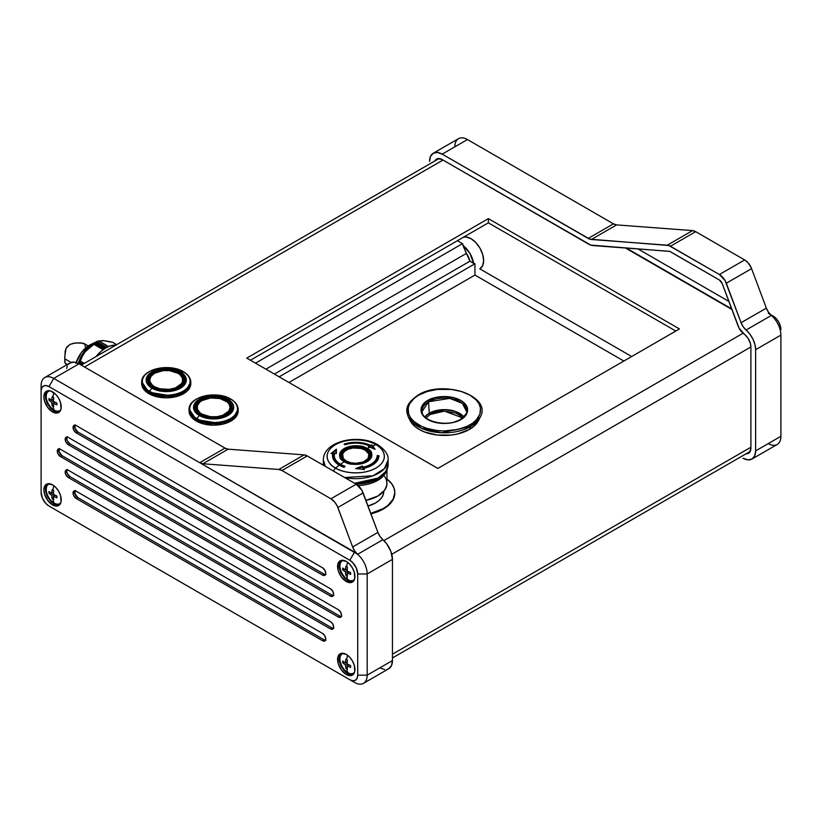 <?xml version="1.0" encoding="UTF-8"?>
<svg xmlns="http://www.w3.org/2000/svg" width="822" height="822" viewBox="0 0 822 822"><rect width="100%" height="100%" fill="white"/><g stroke="black" fill="none" stroke-linecap="round" stroke-linejoin="round"><path stroke-width="1.23" d="M334.297 455.635A21.434 12.381 0 0 0 334.297 455.748A21.434 12.381 0 0 0 340.575 464.502L340.575 464.276A21.434 12.381 180 0 0 345.014 466.249L344.12 467.328A23.222 13.409 180 0 1 339.311 465.19A23.222 13.409 0 0 0 344.12 467.328L345.014 466.249A21.434 12.381 180 0 1 340.575 464.276A178.651 103.151 -60 0 1 344.315 461.656A16.142 9.319 0 0 0 367.146 461.656A16.142 9.319 0 0 0 367.146 448.483A178.651 103.151 -60 0 1 369.9 447.219L375.068 449.172L372.705 445.997A178.651 103.151 -60 0 1 375.973 444.671A28.626 16.532 180 0 1 375.973 468.047A28.626 16.532 180 0 1 335.489 468.047A178.651 103.151 -60 0 1 339.311 465.19A23.222 13.409 180 0 1 332.509 455.707A23.222 13.409 180 0 1 332.859 453.384L333.434 453.672A22.718 13.121 0 0 0 337.164 463.762A22.718 13.121 180 0 1 333.434 453.672L331.965 453.682L335.993 450.456L335.982 453.682L336.393 449.583M334.523 453.754L334.318 453.672A21.834 12.607 0 0 0 340.298 465.026A178.651 103.151 120 0 0 339.784 465.396M363.601 468.612L364.29 469.475L355.731 468.509L362.451 466.023L355.731 468.509L364.29 469.475L363.673 468.314A23.222 13.409 0 0 0 378.952 455.707L377.175 455.532A21.434 12.381 180 0 1 363.067 467.153L362.451 466.023L363.067 467.338A21.434 12.381 0 0 0 377.175 455.758L378.449 456.467A22.718 13.121 180 0 1 374.298 463.762A22.718 13.121 0 0 0 378.449 456.467L378.952 455.891L377.555 456.374A21.834 12.607 180 0 1 362.779 468.047A21.834 12.607 0 0 0 377.555 456.374L377.175 455.707L378.952 455.891L377.175 455.532A21.434 12.381 180 0 1 363.067 467.153L362.451 466.197L362.779 468.047L362.204 466.958L357.087 468.848L362.204 466.958L362.451 466.023L363.067 467.338A21.434 12.381 0 0 0 377.175 455.758L378.952 455.707A23.222 13.409 180 0 1 363.673 468.314L363.088 468.622L363.591 469.588L363.458 468.674M370.948 513.832A39.076 22.564 0 0 0 394.817 493.046A39.076 22.564 0 0 0 394.807 492.82M370.691 513.442L383.371 508.551L388.231 505.129L393.132 499.139L394.817 492.594L394.057 488.196L391.837 483.963L386.998 479.051A39.076 22.564 180 0 1 394.817 492.594A39.076 22.564 180 0 1 370.794 513.411M344.86 444.681A22.718 13.121 180 0 1 370.671 446.325L371.811 444.846L375.068 449.172L369.9 447.219A178.651 103.151 120 0 0 367.146 448.483A16.142 9.319 0 0 0 344.315 448.483A16.142 9.319 0 0 0 344.315 461.656L345.035 461.214C339.363 458.645 339.363 454.525 345.035 448.853C354.847 445.586 361.978 445.586 366.437 448.853L367.146 448.483C362.399 444.99 354.785 444.99 344.315 448.483C338.274 454.525 338.274 458.923 344.315 461.656C349.062 465.149 356.676 465.149 367.146 461.656C373.198 455.614 373.198 451.216 367.146 448.483L366.437 448.853C372.099 451.422 372.099 455.542 366.437 461.214C356.614 464.481 349.484 464.481 345.035 461.214L350.799 463.289L356.758 463.752L363.468 462.539L366.437 461.214L368.739 459.498L370.835 455.624L370.712 453.795L369.006 450.826L363.005 447.374L354.703 446.315L346.442 448.134L343.781 449.675L341.253 452.49L340.75 456.272L342.466 459.231L345.035 461.214L344.315 461.656A178.651 103.151 120 0 0 340.575 464.276A21.434 12.381 180 0 1 334.297 455.532A21.434 12.381 180 0 1 334.616 453.374L336.383 453.384L334.616 453.374A21.434 12.381 180 0 0 340.575 464.276L340.575 464.502A21.434 12.381 0 0 0 344.87 466.423M354.57 483.264A32.377 18.69 0 0 0 388.118 464.574L385.713 471.633L378.141 478.075L354.57 483.264M385.939 472.208L386.823 470.297A32.181 18.577 180 0 1 378.49 478.651L377.843 480.325A31.267 18.053 0 0 0 385.939 472.208A31.267 18.053 0 0 0 386.34 471.253A31.267 18.053 180 0 1 377.843 480.325A31.267 18.053 180 0 1 358.094 485.566A31.267 18.053 0 0 0 377.843 480.325L378.49 478.651L386.823 470.297L388.118 464.574L388.118 459.96A32.377 18.69 180 0 1 344.623 477.52L373.003 475.774L384.377 468.674L388.118 459.96C388.642 454.905 385.169 449.819 377.699 444.692L375.973 444.671C382.713 447.62 390.686 459.231 375.973 468.047C360.714 476.534 340.596 471.931 335.489 468.047L333.311 470.985L335.489 468.047C328.749 465.098 320.775 453.477 335.489 444.671C350.747 436.174 370.866 440.777 375.973 444.671L377.699 444.692C359.399 433.605 323.375 440.541 323.354 459.96L325.317 466.372A32.377 18.69 180 0 1 323.354 459.96L323.354 464.574A32.377 18.69 0 0 0 323.375 465.252L323.354 464.574L323.365 465.252M365.769 461.091C359.07 464.235 352.381 464.235 345.702 461.091A14.19 8.189 180 0 1 345.702 449.511A14.19 8.189 180 0 1 365.769 449.511A14.19 8.189 180 0 1 365.769 461.091L365.749 461.101A14.169 8.179 0 0 0 365.749 449.531L365.769 449.511A1.12 0.647 -60 0 1 366.324 448.915A14.981 8.652 0 0 0 345.137 448.915A14.981 8.652 0 0 0 345.137 461.152A14.981 8.652 0 0 0 366.324 461.152A14.981 8.652 0 0 0 366.324 448.915A1.12 0.647 120 0 0 365.769 449.511A14.19 8.189 180 0 1 365.769 461.091A14.19 8.189 180 0 1 345.702 461.091A1.12 0.647 120 0 0 345.137 461.152A1.12 0.647 -60 0 1 345.702 461.091L345.702 461.091A14.19 8.189 180 0 1 345.702 449.511A14.19 8.189 180 0 1 365.769 449.511L365.749 449.531A14.169 8.179 0 0 0 345.713 449.521A14.169 8.179 0 0 0 345.702 461.091A14.169 8.179 180 0 1 345.713 449.521A14.169 8.179 180 0 1 365.749 449.531A1.12 0.647 -60 0 1 365.194 450.117A13.378 7.727 0 0 0 346.268 450.117A13.378 7.727 0 0 0 346.268 461.039L343.37 458.532L342.61 454.073L344.603 451.288L348.302 449.151L353.121 448L360.858 448.442L365.194 450.117L368.862 454.073L368.092 458.532L363.17 462.005L355.731 463.31L350.614 462.714L346.268 461.039A13.378 7.727 0 0 0 365.194 461.039A13.378 7.727 0 0 0 365.194 450.117A1.12 0.647 120 0 0 365.749 449.531A14.169 8.179 180 0 1 369.119 458.008M378.49 478.651A32.181 18.577 180 0 1 356.008 484.096L378.49 478.651M386.998 469.917L386.843 485.062L384.614 490.2L377.843 496.056L365.903 500.362A31.267 18.053 0 0 0 386.998 483.295L386.391 479.771L384.614 476.39M368.03 506.044A28.03 16.183 0 0 0 383.761 491.505L383.216 494.659L381.624 497.69L379.034 500.485L375.551 502.941L368.03 506.044M225.783 400.879L225.29 400.612A16.512 9.535 180 0 1 225.29 414.093A16.512 9.535 180 0 1 201.935 414.093L201.452 414.925A17.2 9.936 0 0 0 225.783 414.925A17.2 9.936 0 0 0 225.783 400.879A17.2 9.936 180 0 1 230.818 407.815A17.2 9.936 180 0 1 220.265 417.062A17.2 9.936 180 0 1 201.452 414.925L201.441 415.511L201.452 414.925A17.2 9.936 180 0 1 196.407 407.815A17.2 9.936 180 0 1 202.007 400.571A17.2 9.936 0 0 0 201.77 400.694A17.2 9.936 0 0 0 201.452 414.925L201.935 414.093L210.391 416.703L216.833 416.703L222.793 415.285L228.876 411L230.129 407.352L228.876 403.705L227.345 402.05L219.936 398.547L210.391 398.002L201.935 400.612L199.88 402.05L197.414 405.493L197.414 409.212L199.88 412.654L201.935 414.093A16.512 9.535 180 0 1 202.243 400.437A16.512 9.535 180 0 1 224.992 400.437A16.512 9.535 180 0 1 225.29 400.612L225.783 400.879A17.2 9.936 0 0 0 225.464 400.694A17.2 9.936 0 0 0 225.218 400.571A17.2 9.936 180 0 1 225.783 400.879M230.848 409.541L230.407 411.771A17.231 9.946 0 0 0 230.838 409.448L230.818 407.815M230.52 398.989L227.828 399.143A20.098 11.6 180 0 1 227.828 415.562A20.098 11.6 180 0 1 199.407 415.562L196.715 418.511A23.91 13.799 0 0 0 230.52 418.511A23.91 13.799 0 0 0 230.52 398.989L230.982 399.513L230.52 398.989C236.14 401.455 242.798 411.154 230.52 418.511C217.779 425.601 200.979 421.758 196.715 418.511C191.084 416.045 184.426 406.345 196.715 398.989C209.456 391.899 226.256 395.742 230.52 398.989A23.91 13.799 0 0 0 196.715 398.989A23.91 13.799 0 0 0 196.715 418.511L199.407 415.562L209.692 418.737L221.303 418.069L227.828 415.562L232.184 411.791L233.715 407.352L233.325 405.092L232.184 402.914L227.828 399.143L217.532 395.968L209.692 395.968L199.407 399.143L196.9 400.91L193.9 405.092L193.9 409.613L196.9 413.795L199.407 415.562A20.098 11.6 180 0 1 199.407 399.143A20.098 11.6 180 0 1 227.828 399.143L230.52 398.989M226.482 400.283A18.197 10.511 0 0 0 200.825 400.242A18.197 10.511 0 0 0 200.589 415.059A18.197 10.511 180 0 1 195.41 407.712A18.197 10.511 180 0 1 206.651 398.012A18.197 10.511 180 0 1 226.482 400.283L226.482 401.311L226.482 400.283A18.197 10.511 180 0 1 231.814 407.712A18.197 10.511 180 0 1 226.636 415.059A18.197 10.511 0 0 0 226.482 400.283L226.8 399.739L226.482 400.283M200.434 414.966A18.649 10.768 180 0 1 200.424 414.966A18.649 10.768 180 0 1 200.434 399.739A18.649 10.768 180 0 1 226.8 399.739A18.649 10.768 180 0 1 226.8 414.966A18.649 10.768 180 0 1 200.434 414.966L196.386 411.473L194.968 407.352L195.328 405.256L198.112 401.372L206.476 397.406L213.617 396.584L220.748 397.406L226.8 399.739L229.122 401.372L231.907 405.256L231.907 409.448L229.122 413.332L220.748 417.299L209.98 417.915L200.434 414.966M195.759 407.486L197.095 405.133A18.197 10.511 0 0 0 195.482 408.626M238.123 408.585A24.568 14.18 180 0 1 238.175 409.541A24.568 14.18 180 0 1 230.982 419.569L223.019 422.642L213.617 423.72L204.216 422.642L196.242 419.569L219.299 423.34L233.386 417.956L238.164 409.068C237.805 405.061 235.328 401.722 230.756 399.04C216.957 390.327 188.968 396.42 189.06 409.068L196.242 419.569L190.92 414.966L189.05 409.541L189.05 411A24.568 14.18 0 0 0 204.216 424.101A24.568 14.18 0 0 0 230.982 421.028L230.982 419.569A24.568 14.18 180 0 1 204.216 422.642A24.568 14.18 180 0 1 189.05 409.541A24.568 14.18 180 0 1 189.101 408.585M74.936 425.159A4.47 2.579 -120 0 0 77.813 431.971L76.23 432.875A4.47 2.579 60 0 1 73.312 428.94A4.47 2.579 60 0 1 74.001 425.364A4.47 2.579 60 0 1 76.23 425.591L322.573 567.807A4.47 2.579 60 0 1 325.728 573.273L324.803 575.318L322.573 575.102L76.23 432.875L73.61 429.742L73.312 426.156L74.483 425.19L76.23 425.591L322.573 567.807L324.803 570.17L325.728 573.273A4.47 2.579 60 0 1 324.803 575.318A4.47 2.579 60 0 1 322.573 575.102L324.145 574.188A4.47 2.579 -120 0 0 325.45 574.619M74.936 490.796A4.47 2.579 -120 0 0 77.813 497.608L76.23 498.522A4.47 2.579 60 0 1 73.312 494.587A4.47 2.579 60 0 1 74.001 491.011A4.47 2.579 60 0 1 76.23 491.227L322.573 633.454A4.47 2.579 60 0 1 325.728 638.92L324.803 640.965L322.573 640.739L76.23 498.522L73.61 495.389L73.312 491.792L74.483 490.826L76.23 491.227L322.573 633.454L324.803 635.807L325.728 638.92A4.47 2.579 60 0 1 324.803 640.965A4.47 2.579 60 0 1 322.573 640.739L324.145 639.835A4.47 2.579 -120 0 0 325.45 640.256M67.044 437.006A4.47 2.579 -120 0 0 69.921 443.818L68.339 444.733A4.47 2.579 60 0 1 65.421 440.798A4.47 2.579 60 0 1 66.109 437.222A4.47 2.579 60 0 1 68.339 437.438L330.465 588.778A4.47 2.579 60 0 1 333.629 594.244L332.705 596.289L330.465 596.073L68.339 444.733L65.709 441.599L65.421 438.003L66.582 437.037L68.339 437.438L330.465 588.778L332.705 591.131L333.629 594.244A4.47 2.579 60 0 1 332.705 596.289A4.47 2.579 60 0 1 330.465 596.073L332.047 595.159A4.47 2.579 -120 0 0 333.342 595.59M67.044 469.835A4.47 2.579 -120 0 0 69.921 476.637L68.339 477.551A4.47 2.579 60 0 1 65.421 473.616A4.47 2.579 60 0 1 66.109 470.04A4.47 2.579 60 0 1 68.339 470.256L330.465 621.596A4.47 2.579 60 0 1 333.629 627.063L332.705 629.107L330.465 628.892L68.339 477.551L65.709 474.417L65.421 470.821L66.582 469.865L68.339 470.256L330.465 621.596L332.705 623.949L333.629 627.063A4.47 2.579 60 0 1 332.705 629.107A4.47 2.579 60 0 1 330.465 628.892L332.047 627.977A4.47 2.579 -120 0 0 333.342 628.409M59.143 448.863A4.47 2.579 -120 0 0 62.02 455.676L60.448 456.58A4.47 2.579 60 0 1 57.53 452.645A4.47 2.579 60 0 1 58.208 449.069A4.47 2.579 60 0 1 60.448 449.295L338.366 609.749A4.47 2.579 60 0 1 341.52 615.216L340.596 617.26L338.366 617.034L60.448 456.58L57.817 453.446L57.53 449.86L58.691 448.894L60.448 449.295L338.366 609.749L340.596 612.102L341.52 615.216A4.47 2.579 60 0 1 340.596 617.26A4.47 2.579 60 0 1 338.366 617.034L339.938 616.13A4.47 2.579 -120 0 0 341.243 616.551M347.84 672.653A11.169 6.442 60 0 1 340.544 662.809A11.169 6.442 60 0 1 342.25 653.86A11.169 6.442 60 0 1 343.688 653.387A11.169 6.442 -120 0 0 340.246 661.638A11.169 6.442 -120 0 0 347.84 672.653A11.169 6.442 -120 0 0 354.549 672.201A11.169 6.442 60 0 1 353.419 673.208A11.169 6.442 60 0 1 347.84 672.653A29.027 16.759 -60 0 1 346.637 668.779A29.027 16.759 120 0 0 347.84 672.653M342.661 653.665A11.169 6.442 -120 0 1 343.247 653.305A11.169 6.442 -120 0 0 343.041 653.408L342.25 653.86M346.637 659.665A28.493 16.45 0 0 0 347.449 660.117L347.079 663.971L350.604 665.584L350.604 667.402L347.079 665.799L347.449 669.231A28.493 16.45 180 0 1 346.637 668.779A28.493 16.45 180 0 1 345.867 668.317L345.497 664.885L342.712 662.851L342.692 661.946L342.712 661.022L345.497 663.066L345.867 659.203A28.493 16.45 0 0 0 346.637 659.665A29.027 16.759 -60 0 1 347.583 655.298A29.027 16.759 120 0 0 346.637 659.665A28.493 16.45 0 0 0 347.449 660.117A29.006 16.748 120 0 0 347.079 663.971L345.497 664.885A29.006 16.748 180 0 1 342.712 662.851A28.493 16.45 -60 0 1 342.712 661.022A29.006 16.748 0 0 0 345.497 663.066L347.203 662.08L345.497 663.066A29.006 16.748 -60 0 1 345.867 659.203A28.493 16.45 0 0 0 346.637 659.665M54.129 503.085A11.169 6.442 60 0 1 46.833 493.241A11.169 6.442 60 0 1 48.549 484.292A11.169 6.442 60 0 1 49.978 483.809A11.169 6.442 -120 0 0 46.535 492.07A11.169 6.442 -120 0 0 54.129 503.085A11.169 6.442 -120 0 0 60.849 502.632A11.169 6.442 60 0 1 59.708 503.629A11.169 6.442 60 0 1 54.129 503.085A29.027 16.759 -60 0 1 52.927 499.211A29.027 16.759 120 0 0 54.129 503.085M48.95 484.086A11.169 6.442 -120 0 1 49.536 483.726A11.169 6.442 -120 0 0 49.33 483.839L48.549 484.292M52.927 490.097A28.493 16.45 0 0 0 53.738 490.539L53.368 494.402L56.893 496.015L56.893 497.834L53.368 496.221L53.738 499.663A28.493 16.45 180 0 1 52.927 499.211A28.493 16.45 180 0 1 52.156 498.749L51.786 495.317L49.001 493.282L48.981 492.378L49.001 491.453L51.786 493.488L52.156 489.635A28.493 16.45 0 0 0 52.927 490.097A29.027 16.759 -60 0 1 53.872 485.73A29.027 16.759 120 0 0 52.927 490.097A28.493 16.45 0 0 0 53.738 490.539A29.006 16.748 120 0 0 53.368 494.402L51.786 495.317A29.006 16.748 180 0 1 49.001 493.282A28.493 16.45 -60 0 1 49.001 491.453A29.006 16.748 0 0 0 51.786 493.488L53.492 492.512L51.786 493.488A29.006 16.748 -60 0 1 52.156 489.635A28.493 16.45 0 0 0 52.927 490.097M347.84 579.664A11.169 6.442 60 0 1 340.544 569.821A11.169 6.442 60 0 1 342.25 560.871A11.169 6.442 60 0 1 343.688 560.388A11.169 6.442 -120 0 0 340.246 568.649A11.169 6.442 -120 0 0 347.84 579.664A11.169 6.442 -120 0 0 354.549 579.212A11.169 6.442 60 0 1 353.419 580.209A11.169 6.442 60 0 1 347.84 579.664A29.027 16.759 -60 0 1 346.637 575.79A29.027 16.759 120 0 0 347.84 579.664M342.661 560.666A11.169 6.442 -120 0 1 343.247 560.306A11.169 6.442 -120 0 0 343.041 560.419L342.25 560.871M346.637 566.677A28.493 16.45 0 0 0 347.449 567.118L347.079 570.982L350.604 572.595L350.604 574.414L347.079 572.8L347.449 576.243A28.493 16.45 180 0 1 346.637 575.79A28.493 16.45 180 0 1 345.867 575.328L345.497 571.896L342.712 569.852L342.692 568.958L342.712 568.033L345.497 570.067L345.867 566.214A28.493 16.45 0 0 0 346.637 566.677A29.027 16.759 -60 0 1 347.583 562.31A29.027 16.759 120 0 0 346.637 566.677A28.493 16.45 0 0 0 347.449 567.118A29.006 16.748 120 0 0 347.079 570.982L345.497 571.896A29.006 16.748 180 0 1 342.712 569.852A28.493 16.45 -60 0 1 342.712 568.033A29.006 16.748 0 0 0 345.497 570.067L347.203 569.091L345.497 570.067A29.006 16.748 -60 0 1 345.867 566.214A28.493 16.45 0 0 0 346.637 566.677M347.84 673.567A12.279 7.09 -120 0 0 353.141 674.543A12.279 7.09 60 0 1 347.84 673.567L348.24 672.869L347.84 673.567A12.279 7.09 60 0 1 340.041 663.457A12.279 7.09 60 0 1 340.955 653.439A12.279 7.09 -120 0 0 340.041 663.457A12.279 7.09 -120 0 0 347.84 673.567L346.257 674.472L347.84 673.567M346.257 654.415A12.279 7.09 60 0 1 354.282 665.245A12.279 7.09 60 0 1 352.402 675.088A12.279 7.09 60 0 1 346.257 674.472L341.428 670.002L338.232 663.652L337.739 657.569L339.034 654.702L341.428 653.326L346.257 654.415L349.586 657.097L352.402 660.898L354.282 665.245L354.775 671.317L353.481 674.184L349.586 675.633L346.257 674.472A12.279 7.09 60 0 1 338.232 663.652A12.279 7.09 60 0 1 340.113 653.809A12.279 7.09 60 0 1 346.257 654.415M353.799 672.951A11.169 6.442 -120 0 0 354.405 672.632A11.169 6.442 -120 0 1 354.21 672.745L353.419 673.208M54.129 503.989A12.279 7.09 -120 0 0 59.431 504.965A12.279 7.09 60 0 1 54.129 503.989L54.529 503.3L54.129 503.989A12.279 7.09 60 0 1 46.33 493.888A12.279 7.09 60 0 1 47.244 483.87A12.279 7.09 -120 0 0 46.33 493.888A12.279 7.09 -120 0 0 54.129 503.989L52.546 504.903L54.129 503.989M52.546 484.846A12.279 7.09 60 0 1 60.571 495.666A12.279 7.09 60 0 1 58.691 505.509A12.279 7.09 60 0 1 52.546 504.903L47.727 500.423L44.522 494.084L43.864 489.861L44.522 486.408L47.727 483.747L52.546 484.846L55.875 487.528L58.691 491.33L60.571 495.666L61.064 501.749L59.77 504.616L57.376 506.003L52.546 504.903A12.279 7.09 60 0 1 44.522 494.084A12.279 7.09 60 0 1 46.412 484.24A12.279 7.09 60 0 1 52.546 484.846M60.088 503.383A11.169 6.442 -120 0 0 60.694 503.054A11.169 6.442 -120 0 1 60.499 503.177L59.708 503.629M347.84 580.568A12.279 7.09 -120 0 0 353.141 581.544A12.279 7.09 60 0 1 347.84 580.568L348.24 579.88L347.84 580.568A12.279 7.09 60 0 1 340.041 570.468A12.279 7.09 60 0 1 340.955 560.45A12.279 7.09 -120 0 0 340.041 570.468A12.279 7.09 -120 0 0 347.84 580.568L346.257 581.483L347.84 580.568M346.257 561.426A12.279 7.09 60 0 1 354.282 572.246A12.279 7.09 60 0 1 352.402 582.089A12.279 7.09 60 0 1 346.257 581.483L341.428 577.003L338.232 570.663L337.739 564.58L339.034 561.714L341.428 560.327L346.257 561.426L349.586 564.108L352.402 567.91L354.282 572.246L354.775 578.328L353.481 581.195L351.086 582.582L346.257 581.483A12.279 7.09 60 0 1 338.232 570.663A12.279 7.09 60 0 1 340.113 560.82A12.279 7.09 60 0 1 346.257 561.426M353.799 579.962A11.169 6.442 -120 0 0 354.405 579.633A11.169 6.442 -120 0 1 354.21 579.757L353.419 580.209M54.129 410.086A11.169 6.442 60 0 1 46.833 400.252A11.169 6.442 60 0 1 48.549 391.303A11.169 6.442 60 0 1 49.978 390.82A11.169 6.442 -120 0 0 46.535 399.081A11.169 6.442 -120 0 0 54.129 410.086A11.169 6.442 -120 0 0 60.849 409.644A11.169 6.442 60 0 1 59.708 410.64A11.169 6.442 60 0 1 54.129 410.086A29.027 16.759 -60 0 1 52.927 406.222A29.027 16.759 120 0 0 54.129 410.086M48.95 391.097A11.169 6.442 -120 0 1 49.536 390.738A11.169 6.442 -120 0 0 49.33 390.84L48.549 391.303M52.927 397.098A28.493 16.45 0 0 0 53.738 397.55L53.368 401.413L56.893 403.016L56.893 404.845L53.368 403.232L53.738 406.664A28.493 16.45 180 0 1 52.927 406.222A28.493 16.45 180 0 1 52.156 405.76L51.786 402.318L49.001 400.283L48.981 399.379L49.001 398.465L51.786 400.499L52.156 396.636A28.493 16.45 0 0 0 52.927 397.098A29.027 16.759 -60 0 1 53.872 392.741A29.027 16.759 120 0 0 52.927 397.098A28.493 16.45 0 0 0 53.738 397.55A29.006 16.748 120 0 0 53.368 401.413L51.786 402.318A29.006 16.748 180 0 1 49.001 400.283A28.493 16.45 -60 0 1 49.001 398.465A29.006 16.748 0 0 0 51.786 400.499L53.492 399.513L51.786 400.499A29.006 16.748 -60 0 1 52.156 396.636A28.493 16.45 0 0 0 52.927 397.098M54.129 411A12.279 7.09 -120 0 0 59.431 411.976A12.279 7.09 60 0 1 54.129 411L54.529 410.312L54.129 411A12.279 7.09 60 0 1 46.33 400.9A12.279 7.09 60 0 1 47.244 390.882A12.279 7.09 -120 0 0 46.33 400.9A12.279 7.09 -120 0 0 54.129 411L52.546 411.914L54.129 411M52.546 391.858A12.279 7.09 60 0 1 60.571 402.677A12.279 7.09 60 0 1 58.691 412.521A12.279 7.09 60 0 1 52.546 411.914L47.727 407.435L44.522 401.085L43.864 396.872L44.522 393.409L47.727 390.758L50.851 391.067L55.875 394.539L58.691 398.341L60.571 402.677L61.064 408.76L59.77 411.627L55.875 413.065L52.546 411.914A12.279 7.09 60 0 1 44.522 401.085A12.279 7.09 60 0 1 46.412 391.241A12.279 7.09 60 0 1 52.546 391.858M60.088 410.394A11.169 6.442 -120 0 0 60.694 410.065A11.169 6.442 -120 0 1 60.499 410.188L59.708 410.64M178.405 373.527L177.922 373.26A16.512 9.535 180 0 1 177.922 386.741A16.512 9.535 180 0 1 154.567 386.741L154.074 387.573A17.2 9.936 0 0 0 178.405 387.573A17.2 9.936 0 0 0 178.405 373.527A17.2 9.936 180 0 1 183.45 380.463A17.2 9.936 180 0 1 172.897 389.71A17.2 9.936 180 0 1 154.074 387.573L154.074 388.159L154.074 387.573A17.2 9.936 180 0 1 149.039 380.463A17.2 9.936 180 0 1 154.639 373.219A17.2 9.936 0 0 0 154.392 373.352A17.2 9.936 0 0 0 154.074 387.573L154.567 386.741L159.92 388.816L169.466 389.351L175.415 387.933L181.498 383.648L182.443 381.86L182.443 378.141L179.977 374.709L177.922 373.26L169.466 370.65L163.023 370.65L154.567 373.26L150.981 376.353L149.727 380L150.046 381.86L152.512 385.302L154.567 386.741A16.512 9.535 180 0 1 154.865 373.085A16.512 9.535 180 0 1 177.614 373.085A16.512 9.535 180 0 1 177.922 373.26L178.405 373.527A17.2 9.936 0 0 0 178.086 373.352A17.2 9.936 0 0 0 177.85 373.219A17.2 9.936 180 0 1 178.405 373.527M183.47 382.189L183.029 384.429A17.231 9.946 0 0 0 183.47 382.107L183.45 380.463M183.142 371.647L180.45 371.801A20.098 11.6 180 0 1 180.45 388.21A20.098 11.6 180 0 1 152.029 388.21L149.337 391.159A23.91 13.799 0 0 0 183.142 391.159A23.91 13.799 0 0 0 183.142 371.647L183.614 372.161L183.142 371.647C188.772 374.102 195.43 383.802 183.142 391.159C170.401 398.249 153.601 394.406 149.337 391.159C143.716 388.703 137.058 378.993 149.337 371.647C162.078 364.547 178.877 368.39 183.142 371.647A23.91 13.799 0 0 0 149.337 371.647A23.91 13.799 0 0 0 149.337 391.159L152.029 388.21L162.324 391.385L173.935 390.727L180.45 388.21L184.806 384.439L185.957 382.261L185.957 377.74L182.957 373.558L177.408 370.352L173.935 369.284L162.324 368.626L155.081 370.352L152.029 371.801L147.672 375.562L146.141 380L146.532 382.261L149.532 386.453L152.029 388.21A20.098 11.6 180 0 1 152.029 371.801A20.098 11.6 180 0 1 180.45 371.801L183.614 372.161M179.114 372.941A18.197 10.511 0 0 0 153.447 372.89A18.197 10.511 0 0 0 153.221 387.707A18.197 10.511 180 0 1 148.042 380.37A18.197 10.511 180 0 1 159.273 370.66A18.197 10.511 180 0 1 179.114 372.941L179.114 373.959L179.114 372.941A18.197 10.511 180 0 1 184.447 380.37A18.197 10.511 180 0 1 179.268 387.707A18.197 10.511 0 0 0 179.114 372.941L179.432 372.387L179.114 372.941M153.056 387.614L153.056 387.614A18.649 10.768 180 0 1 153.056 372.387A18.649 10.768 180 0 1 179.432 372.387A18.649 10.768 180 0 1 179.432 387.614A18.649 10.768 180 0 1 153.056 387.614L150.734 385.98L147.95 382.107L147.95 377.904L150.734 374.02L153.056 372.387L159.108 370.054L166.239 369.232L173.38 370.054L179.432 372.387L183.47 375.88L184.529 377.904L184.888 380L183.47 384.121L179.432 387.614L173.38 389.947L162.602 390.563L153.056 387.614M148.392 380.144L149.717 377.791A18.197 10.511 0 0 0 148.114 381.274M190.755 381.233A24.568 14.18 180 0 1 190.807 382.189A24.568 14.18 180 0 1 183.614 392.217L175.641 395.29L166.239 396.368L156.838 395.29L148.874 392.217L171.921 395.988L186.019 390.604L190.796 381.727C190.427 377.709 187.961 374.37 183.378 371.698C169.579 362.975 141.6 369.068 141.692 381.727L148.874 392.217L143.552 387.614L141.682 382.189L141.682 383.648A24.568 14.18 0 0 0 156.838 396.749A24.568 14.18 0 0 0 183.614 393.676L183.614 392.217A24.568 14.18 180 0 1 156.838 395.29A24.568 14.18 180 0 1 141.682 382.189A24.568 14.18 180 0 1 141.733 381.233M462.642 417.884L444.435 411.113L430.05 414.524A1.12 0.647 60 0 1 429.269 413.219L444.548 409.623L455.676 411.514L463.752 416.888A21.29 12.289 0 0 0 429.269 413.219L428.581 401.763A22.256 12.854 180 0 1 453.354 399.102A22.256 12.854 180 0 1 466.547 411.493L462.437 403.386L449.675 398.372L428.581 401.763A1.12 0.647 -120 0 0 427.789 400.458C422.292 402.862 415.788 412.346 427.789 419.539C440.253 426.474 456.672 422.714 460.844 419.539A1.12 0.647 -120 0 0 460.289 419.487A1.12 0.647 60 0 1 460.844 419.539L463.752 417.494L467.245 412.634L467.245 407.363L463.752 402.503L460.844 400.458L453.261 397.529L444.322 396.502L435.372 397.529L427.789 400.458L424.882 402.503L421.398 407.363L421.398 412.634L424.882 417.494L427.789 419.539L435.372 422.467L444.322 423.494L448.874 423.227L453.261 422.467L460.844 419.539C466.341 417.134 472.856 407.65 460.844 400.458C448.391 393.522 431.961 397.283 427.789 400.458A1.12 0.647 60 0 1 428.581 401.763L429.269 413.219A21.29 12.289 0 0 0 424.892 416.888L429.269 413.219A1.12 0.647 -120 0 0 430.05 414.524L426.002 417.884M422.087 411.493L428.581 401.763A22.256 12.854 180 0 0 422.087 411.493C421.624 421.439 447.836 427.656 460.289 419.487C465.437 415.233 467.523 412.572 466.547 411.493M478.466 420.638L473.883 426.32L469.454 429.433A35.552 20.529 0 0 1 410.219 420.73L408.493 417.35L421.203 428.18L441.64 432.752L470.729 426.495A1.12 0.647 -120 0 0 469.999 424.82C463.516 429.752 437.992 435.598 418.645 424.82C399.985 413.651 410.096 398.917 418.645 395.177A1.12 0.647 -120 0 0 418.069 395.125A1.12 0.647 60 0 1 418.645 395.177C425.118 390.245 450.641 384.398 469.999 395.177C488.648 406.345 478.538 421.08 469.999 424.82A1.12 0.647 60 0 1 470.729 426.495A37.35 21.567 180 0 1 408.493 417.35C406.171 411.051 404.054 404.866 418.079 395.115A1.12 0.647 60 0 0 417.853 395.639M418.079 395.115C442.822 379.106 492.768 395.896 480.14 417.35A37.35 21.567 180 0 1 470.729 426.495L480.14 417.35L478.414 420.73A35.552 20.529 0 0 1 469.454 429.433L470.729 426.495L469.454 429.433L457.926 433.882L451.257 435.054L437.386 435.054L424.563 431.992L419.179 429.433L414.761 426.32L410.168 420.638M93.379 343.524L103.572 349.401L93.379 343.524L103.295 349.607L93.503 343.956L103.151 349.71L93.842 344.326L85.272 351.682L82.313 356.255L80.33 361.135L84.245 363.396L80.33 361.135L84.029 363.519L79.159 361.248L84.029 363.519L80.33 361.135C82.447 354.159 86.947 348.559 93.842 344.326L93.297 343.658C86.187 348.086 81.481 353.953 79.159 361.248L78.707 361.906L82.765 364.249L78.707 361.906L78.511 362.985L81.727 364.845L78.388 363.273L81.419 365.03L78.388 363.273L81.275 356.162L84.409 351.364L93.4 343.504L97.592 341.181L99.277 341.192C101.394 340.216 105.904 340.616 112.789 342.394L104.219 340.74L98.126 341.007M106.685 347.47L96.626 341.654L90.441 344.665A20.55 11.868 120 0 0 76.158 362.553M115.881 345.127A29.027 16.759 120 0 0 95.927 356.656L101.897 350.665L105.904 347.901L109.912 346.041L115.881 345.127M84.522 367.013L442.976 160.064L84.522 367.013M625.48 248.018L731.888 309.452L625.48 248.018M743.098 333.218L383.874 540.619L743.098 333.218M437.849 468.437L679.445 328.944L488.371 218.631L246.775 358.125L437.849 468.437L679.445 328.944L488.371 218.631L246.775 358.125L437.849 468.437M141.682 383.648L143.552 389.073L148.874 393.676L156.838 396.749L166.239 397.827L175.641 396.749L183.614 393.676L188.937 389.073L190.807 383.648A24.568 14.18 0 0 0 190.776 382.918A24.568 14.18 0 0 0 190.776 382.908M189.05 411L190.92 416.425L196.242 421.028L204.216 424.101L213.617 425.18L223.019 424.101L230.982 421.028L236.315 416.425L238.175 411A24.568 14.18 0 0 0 238.144 410.27L238.144 410.26M370.691 513.894L383.371 509.003L388.231 505.581L391.837 501.687L394.057 497.454L394.817 492.594M463.228 245.275L462.519 243.641L457.422 240.702L462.519 243.641L255.498 363.16L462.519 243.641L463.228 245.275M623.857 361.043L474.952 275.072L474.952 263.77L469.896 261.211A12.731 7.347 -120 0 0 466.393 253.423L462.92 245.459A17.868 10.316 60 0 1 473.626 263.359L474.952 263.77L279.151 376.815L474.952 263.77L474.952 275.072L288.943 382.466L474.952 275.072L623.857 361.043M488.371 222.834L250.412 360.221L488.371 222.834L488.371 218.631L488.371 222.834L675.807 331.05L488.371 222.834M750.897 447.24L392.443 654.189L750.897 447.24M391.775 554.295L750.897 346.956L750.383 343.432L747.876 338.037L739.101 328.194L722.158 283.467L719.394 279.994L669.786 251.429L590.761 245.079L442.185 159.602L588.192 243.898A17.868 10.316 60 0 0 593.227 245.593L669.17 251.296A4.47 2.579 60 0 1 670.423 251.717L719.394 279.994A4.47 2.579 60 0 1 722.158 283.467L738.022 325.82A11.169 6.442 60 0 0 743.961 333.907A11.169 6.442 60 0 1 750.897 346.956L750.897 448.154L750.897 346.956L391.775 554.295M265.907 369.17L466.393 253.423L265.907 369.17M274.404 374.072L469.896 261.211L274.404 374.072M78.82 361.649L83.043 364.084L78.82 361.649M106.798 347.531L96.616 341.644L106.459 347.593L96.39 341.777L94.992 342.517L105.124 348.364L95.044 342.558L105.113 348.374L94.818 342.692L104.897 348.518L94.818 342.692L93.595 343.391L103.767 349.268L93.451 343.473M95.218 342.394L105.339 348.24L95.218 342.394M97.592 341.181L96.554 341.695M96.76 341.572L106.839 347.387L96.76 341.572M108.391 346.637L98.619 340.996L108.391 346.637M108.586 346.555L99.277 341.192L108.586 346.555M116.703 344.654L112.696 342.332M75.901 363.365L81.255 352.741L86.495 347.213L90.512 344.623M418.645 395.177L427.204 391.508L437.232 389.433L451.401 389.433L461.44 391.508L469.999 395.177L476.349 400.119L479.072 403.91L480.459 407.938L479.935 414.093L476.349 419.878L472.393 423.299L467.358 426.207L458.214 429.372L444.322 430.964L437.232 430.564L427.204 428.488L421.285 426.207L414.124 421.645L410.764 418.018L408.698 414.093L408.174 407.938L409.572 403.91L414.124 398.351L418.645 395.177M425.683 418.306L430.05 414.524L433.112 413.076L444.322 411.113L455.532 413.076L458.584 414.524L462.961 418.306M183.614 393.676A24.568 14.18 0 0 0 190.807 383.648L190.807 382.189L188.937 387.614L183.614 392.217L183.614 393.676M184.375 381.274A18.197 10.511 0 0 0 182.772 377.791L184.097 380.144M190.745 381.192L188.937 376.764M190.807 382.189L188.937 387.614L183.614 392.217L175.641 395.29L166.239 396.368L156.838 395.29L148.874 392.217L143.552 387.614L142.155 384.953L141.744 381.192M149.018 382.189L149.45 384.429A17.231 9.946 0 0 1 149.018 382.107L149.039 380.463M386.833 669.457L388.744 668.748A17.868 10.316 -120 0 0 392.443 660.569L367.177 675.16L367.177 573.962L392.443 559.371L390.923 551.541L386.71 543.835L382.888 539.715L357.621 554.295A17.868 10.316 60 0 1 367.177 573.962L392.443 559.371A17.868 10.316 -120 0 0 382.888 539.715L380 536.417L377.904 532.389L361.865 490.241L356.203 484.199L307.243 455.933L304.089 454.874L228.146 449.172L225.002 448.113L199.736 462.704L53.728 378.408L78.994 363.817L225.002 448.113L78.994 363.817A17.868 10.316 -120 0 0 70.065 362.934L68.493 364.238M363.478 683.339L388.744 668.748L391.488 665.594L392.443 660.569L392.443 559.371L392.443 660.569L367.177 675.16L367.177 573.962L357.704 573.962L367.177 573.962A17.868 10.316 -120 0 0 357.621 554.295A17.868 10.316 -120 0 0 354.549 552.076L349.812 560.285A11.169 6.442 60 0 1 357.704 573.962L357.704 675.16A11.169 6.442 60 0 1 349.812 679.722L352.833 680.77L355.392 680.267L357.108 678.304L357.704 675.16L357.704 573.962L356.378 568.125L352.833 562.721L349.812 560.285L48.991 386.607L45.97 385.559L43.412 386.063L41.696 388.025L41.1 391.169L41.1 492.368L42.436 498.204L45.97 503.609L48.991 506.044L354.549 682.455A17.868 10.316 -120 0 0 367.177 675.16A17.868 10.316 60 0 1 363.478 683.339A17.868 10.316 60 0 1 354.549 682.455L48.991 506.044A11.169 6.442 60 0 1 41.1 492.368L41.1 391.169A11.169 6.442 60 0 1 48.991 386.607L349.812 560.285L354.549 552.076L53.728 378.408L78.994 363.817L74.165 362.142L70.065 362.934L44.799 377.524A17.868 10.316 60 0 1 53.728 378.408L48.991 386.607L53.728 378.408A17.868 10.316 -120 0 0 41.1 385.703A17.868 10.316 60 0 1 44.799 377.524M53.728 508.777L354.549 682.455L53.728 508.777A17.868 10.316 60 0 1 53.687 508.756A17.868 10.316 -120 0 0 53.728 508.777L48.991 506.044M67.322 366.088L66.613 368.41M379.815 667.865L384.645 669.55M41.1 385.703L41.1 391.169L41.1 385.703M357.704 675.16L367.177 675.16L357.704 675.16M50.337 399.513L49.001 400.283L50.337 399.513M52.546 400.057L53.409 400.561L52.546 400.057M54.129 401.804L54.129 402.79L54.129 401.804M53.492 404.989L52.156 405.76A29.006 16.748 -60 0 1 51.786 402.318L53.368 401.413A29.006 16.748 0 0 0 56.893 403.016A28.493 16.45 120 0 0 56.893 404.845A29.006 16.748 180 0 1 53.368 403.232A29.006 16.748 120 0 0 53.738 406.664A28.493 16.45 180 0 1 52.927 406.222A28.493 16.45 180 0 1 52.156 405.76L53.492 404.989M55.074 402.246L53.368 403.232L55.074 402.246M344.038 569.091L342.712 569.852L344.038 569.091M346.257 569.636L347.12 570.129L346.257 569.636M347.84 571.372L347.84 572.369L347.84 571.372M347.203 574.557L345.867 575.328A29.006 16.748 -60 0 1 345.497 571.896L347.079 570.982A29.006 16.748 0 0 0 350.604 572.595A28.493 16.45 120 0 0 350.604 574.414A29.006 16.748 180 0 1 347.079 572.8A29.006 16.748 120 0 0 347.449 576.243A28.493 16.45 180 0 1 346.637 575.79A28.493 16.45 180 0 1 345.867 575.328L347.203 574.557M348.775 571.824L347.079 572.8L348.775 571.824M50.337 492.512L49.001 493.282L50.337 492.512M52.546 493.056L53.409 493.549L52.546 493.056M54.129 494.793L54.129 495.789L54.129 494.793M53.492 497.978L52.156 498.749A29.006 16.748 -60 0 1 51.786 495.317L53.368 494.402A29.006 16.748 0 0 0 56.893 496.015A28.493 16.45 120 0 0 56.893 497.834A29.006 16.748 180 0 1 53.368 496.221A29.006 16.748 120 0 0 53.738 499.663A28.493 16.45 180 0 1 52.927 499.211A28.493 16.45 180 0 1 52.156 498.749L53.492 497.978M55.074 495.245L53.368 496.221L55.074 495.245M344.038 662.08L342.712 662.851L344.038 662.08M346.257 662.624L347.12 663.118L346.257 662.624M347.84 664.361L347.84 665.358L347.84 664.361M347.203 667.546L345.867 668.317A29.006 16.748 -60 0 1 345.497 664.885L347.079 663.971A29.006 16.748 0 0 0 350.604 665.584A28.493 16.45 120 0 0 350.604 667.402A29.006 16.748 180 0 1 347.079 665.799A29.006 16.748 120 0 0 347.449 669.231A28.493 16.45 180 0 1 346.637 668.779A28.493 16.45 180 0 1 345.867 668.317L347.203 667.546M348.775 664.813L347.079 665.799L348.775 664.813M304.089 454.874L228.146 449.172L202.88 463.762L278.822 469.465L304.089 454.874L278.822 469.465L202.88 463.762L199.736 462.704L357.621 554.295L354.734 551.007L352.638 546.979L377.904 532.389L363.118 492.912L337.852 507.493L352.638 546.979L337.287 506.147L334.955 502.376L330.937 498.79L356.203 484.199L307.243 455.933L281.977 470.523L330.937 498.79L281.977 470.523L278.822 469.465A11.169 6.442 60 0 1 281.977 470.523L307.243 455.933A11.169 6.442 -120 0 0 304.089 454.874M357.621 554.295A11.169 6.442 60 0 1 352.638 546.979L377.904 532.389A11.169 6.442 -120 0 0 382.888 539.715L357.621 554.295M356.203 484.199L330.937 498.79A11.169 6.442 60 0 1 337.852 507.493L363.118 492.912A11.169 6.442 -120 0 0 356.203 484.199M202.88 463.762A11.169 6.442 60 0 1 199.736 462.704L225.002 448.113A11.169 6.442 -120 0 0 228.146 449.172L202.88 463.762M60.448 456.58L62.02 455.676L339.938 616.13L338.366 617.034L60.448 456.58M59.4 448.483L59.102 451.74L62.02 455.676L339.938 616.13L341.695 616.521M68.339 477.551L69.921 476.637L332.047 627.977L330.465 628.892L68.339 477.551M67.291 469.454L66.757 471.17L67.291 473.503L69.921 476.637L332.047 627.977L333.804 628.378M68.339 444.733L69.921 443.818L332.047 595.159L330.465 596.073L68.339 444.733M333.804 595.56L332.047 595.159L69.921 443.818L67.291 440.684L66.757 438.352L67.291 436.636M76.23 498.522L77.813 497.608L324.145 639.835L322.573 640.739L76.23 498.522M75.192 490.426L74.894 493.673L77.813 497.608L324.145 639.835L325.902 640.225M76.23 432.875L77.813 431.971L324.145 574.188L322.573 575.102L76.23 432.875M325.902 574.588L324.145 574.188L77.813 431.971L74.894 428.036L75.192 424.779M479.791 268.835L631.676 356.532L479.791 268.835L482.617 265.732L483.634 260.697L482.699 254.501L479.935 248.121L475.794 242.541L470.903 238.637L466.023 237.003L463.423 237.239A17.868 10.316 -120 0 1 480.551 249.23A17.868 10.316 -120 0 1 479.935 268.753L479.791 268.835A17.868 10.316 -120 0 0 479.935 268.753M473.626 263.359L469.907 253.361L462.92 245.459L469.896 261.211L473.626 263.359M731.662 308.867L626.395 248.09L731.662 308.867M433.256 153.252L430.512 156.406L429.557 161.431A17.868 10.316 60 0 1 433.256 153.252L437.355 152.45L442.185 154.135L467.451 139.545L613.459 223.841L588.192 238.431L442.185 154.135L467.451 139.545A17.868 10.316 -120 0 0 458.522 138.661L433.256 153.252A17.868 10.316 60 0 1 442.185 154.135L589.795 239.161L668.82 245.511L719.394 274.517L725.055 280.559L741.095 322.707L743.18 326.735L746.078 330.023A17.868 10.316 60 0 1 755.634 349.689L780.9 335.099A17.868 10.316 -120 0 0 771.344 315.443L746.078 330.023L749.9 334.153L752.962 339.178L754.945 344.552L755.634 349.689L780.9 335.099L780.9 436.297L755.634 450.888A17.868 10.316 60 0 1 751.935 459.066A17.868 10.316 60 0 1 743.006 458.183L747.835 459.858L751.935 459.066L777.201 444.476A17.868 10.316 -120 0 0 780.9 436.297L755.634 450.888L755.634 349.689L755.634 450.888L754.678 455.912L751.935 459.066M773.009 315.956L776.03 318.391L778.588 321.854L780.304 325.8L780.9 329.632A11.169 6.442 -120 0 0 773.009 315.956L770.204 314.343M434.941 160.927A11.169 6.442 60 0 1 436.605 159.047A11.169 6.442 60 0 1 442.185 159.602L437.797 158.605L434.889 161.02M746.027 453.765L749.572 452.449L750.897 448.154A11.169 6.442 60 0 1 748.585 453.261A11.169 6.442 60 0 1 746.129 453.775M454.823 146.84A17.868 10.316 60 0 1 467.451 139.545L613.459 223.841L616.603 224.899L591.337 239.49L667.279 245.192L692.545 230.602L616.603 224.899L692.545 230.602L695.689 231.66L670.423 246.251L719.394 274.517L744.66 259.937L695.689 231.66L744.66 259.937L747.732 262.424L751 267.284L751.575 268.64L726.309 283.22L741.095 322.707L766.351 308.116L751.575 268.64L766.351 308.116L768.447 312.144L771.344 315.443A17.868 10.316 60 0 1 780.9 335.099L780.9 436.297A17.868 10.316 60 0 1 768.272 443.592M768.272 313.223A17.868 10.316 60 0 1 771.344 315.443L769.813 314.23M728.878 301.417L638.006 248.953L728.878 301.417M766.351 308.116A11.169 6.442 -120 0 0 771.344 315.443L746.078 330.023A11.169 6.442 60 0 1 741.095 322.707L766.351 308.116M726.309 283.22L751.575 268.64A11.169 6.442 -120 0 0 744.66 259.937L719.394 274.517A11.169 6.442 60 0 1 726.309 283.22M670.423 246.251L695.689 231.66A11.169 6.442 -120 0 0 692.545 230.602L667.279 245.192A11.169 6.442 60 0 1 670.423 246.251M613.459 223.841A11.169 6.442 -120 0 0 616.603 224.899L591.337 239.49A11.169 6.442 60 0 1 588.192 238.431L613.459 223.841M230.982 421.028A24.568 14.18 0 0 0 238.175 411L238.175 409.541L236.315 414.966L230.982 419.569L230.982 421.028M231.742 408.626A18.197 10.511 0 0 0 230.139 405.133L231.465 407.486M238.123 408.534L236.304 404.116M238.175 409.541L236.304 414.966L230.982 419.569L223.019 422.642L213.617 423.72L204.216 422.642L196.242 419.569L190.92 414.966L189.522 412.305L189.111 408.534M196.386 409.541L196.828 411.771A17.231 9.946 0 0 1 196.386 409.448L196.407 407.815M345.713 461.101A1.12 0.647 120 0 0 346.268 461.039M363.252 447.456L366.109 447.928M336.373 449.562L336.044 450.364A177.336 88.745 114.1 0 0 332.263 453.384A177.336 88.745 -65.9 0 1 336.044 450.364L331.965 453.682L332.869 453.559A23.222 13.409 0 0 0 332.509 455.778A23.222 13.409 180 0 1 332.859 453.518L331.102 453.405L336.393 449.172L336.383 453.384L336.393 449.172L331.102 453.405L332.859 453.384A23.222 13.409 0 0 0 339.311 465.19A178.651 103.151 120 0 0 335.489 468.047A28.626 16.532 180 0 1 335.489 444.671A28.626 16.532 180 0 1 375.973 444.671A178.651 103.151 120 0 0 372.705 445.997L371.811 444.846L370.66 445.442A23.222 13.409 0 0 0 344.12 444.096L345.014 444.805L344.12 444.096A23.222 13.409 180 0 1 370.66 445.442L370.66 445.575A23.222 13.409 0 0 0 344.233 444.188A23.222 13.409 180 0 1 370.66 445.575L371.811 444.846L375.068 449.305L371.811 444.979L370.671 446.325L371.636 445.822L374.123 449.1L371.647 445.771A177.336 54.714 76.7 0 1 373.876 448.709A177.336 54.714 -103.3 0 0 371.647 445.771L371.708 445.565M369.91 446.603L369.016 447.209L369.736 446.531M363.673 468.489L364.29 469.66L363.673 468.489M355.751 468.725L362.451 466.238L355.751 468.725M371.811 445.031L370.671 446.325A22.718 13.121 0 0 0 345.538 444.486M368.369 446.849L369.51 446.223L368.369 446.849M345.137 461.152L341.038 456.724L341.038 453.343L345.137 448.915L349.997 447.045L355.731 446.387L361.464 447.045L366.324 448.915L370.424 453.343L370.424 456.724L368.184 459.837L361.464 463.022L352.813 463.516L345.137 461.152M369.9 447.219L368.369 446.665L369.51 446.048L368.369 446.665L369.9 447.219M339.733 465.427A178.651 103.151 -60 0 1 340.298 465.026A21.834 12.607 0 0 0 344.428 466.896L343.986 467.43L344.428 466.896A21.834 12.607 180 0 1 340.298 465.026A21.834 12.607 180 0 1 334.318 453.672L334.42 453.734M345.014 444.805A21.434 12.381 180 0 1 369.51 446.048A21.434 12.381 180 0 0 345.014 444.805M334.297 455.85A21.434 12.381 0 0 0 340.575 464.502A21.434 12.381 0 0 0 344.767 466.382M336.393 449.305L331.102 453.538L336.393 449.305M84.645 343.915L80.505 342.846L73.898 343.175L69.952 344.439L66.788 347.069L65.195 350.881L64.774 358.793L71.113 362.461L64.774 358.793L65.195 363.324L67.702 364.608M65.555 363.735L64.846 362.286L64.774 356.327L64.774 360.807M85.272 346.75L84.954 344.295L82.693 343.123L75.254 342.969L69.952 344.439L66.079 348.261L64.774 356.327M392.443 657.97L750.25 451.391M81.255 365.122L439.061 158.543M97.684 341.14L103.182 340.514L112.491 342.25M478.312 417.37L478.353 418.203M88.231 345.928L84.276 343.647M67.075 364.66L65.945 364.002"/></g></svg>
